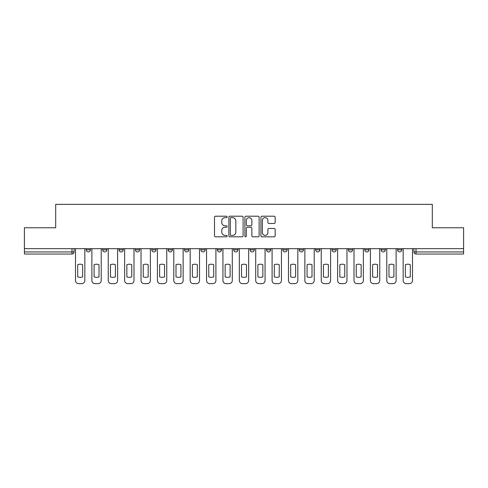 <?xml version="1.0" encoding="UTF-8"?>
<svg xmlns="http://www.w3.org/2000/svg" width="488" height="488" viewBox="0 0 488 488"><rect width="100%" height="100%" fill="white"/><g stroke="black" fill="none" stroke-linecap="round" stroke-linejoin="round"><path stroke-width="0.73" d="M227.194 216.928A0.72 0.72 0 0 0 226.475 216.208L215.525 216.208A1.031 1.031 0 0 0 214.494 217.233L214.494 235.789A1.031 1.031 0 0 0 215.525 236.82L226.475 236.82A0.72 0.72 0 0 0 227.194 236.101A0.72 0.72 0 0 0 226.475 235.381L225.059 235.381A3.3 3.3 0 0 1 221.759 232.081L221.759 230.537A3.3 3.3 0 0 1 225.059 227.237L226.475 227.237A0.72 0.72 0 0 0 227.194 226.511A0.72 0.72 0 0 0 226.475 225.791L225.059 225.791A3.3 3.3 0 0 1 221.759 222.491L221.759 220.948A3.3 3.3 0 0 1 225.059 217.648L226.475 217.648A0.72 0.72 0 0 0 227.194 216.928M266.472 248.673L266.472 249.832L270.675 249.832A2.098 2.098 0 0 1 268.577 251.93A2.098 2.098 0 0 1 266.472 249.832L266.472 248.673M217.325 248.673L217.325 249.832L221.528 249.832A2.098 2.098 0 0 1 219.423 251.93A2.098 2.098 0 0 1 217.325 249.832L217.325 248.673M184.555 248.673L184.555 249.832L188.758 249.832A2.098 2.098 0 0 1 186.66 251.93A2.098 2.098 0 0 1 184.555 249.832L184.555 248.673M168.177 248.673L168.177 249.832L172.374 249.832A2.098 2.098 0 0 1 170.275 251.93A2.098 2.098 0 0 1 168.177 249.832L168.177 248.673M135.408 248.673L135.408 249.832L139.611 249.832A2.098 2.098 0 0 1 137.506 251.93A2.098 2.098 0 0 1 135.408 249.832L135.408 248.673M274.128 223.474A1.031 1.031 0 0 0 275.159 222.443L275.159 217.233A1.031 1.031 0 0 0 274.128 216.208L261.964 216.208A1.031 1.031 0 0 0 260.934 217.233L260.934 235.789A1.031 1.031 0 0 0 261.964 236.82L274.128 236.82A1.031 1.031 0 0 0 275.159 235.789L275.159 229.506A1.031 1.031 0 0 0 274.128 228.476L268.918 228.476A1.031 1.031 0 0 0 267.888 229.506L267.888 232.624A2.757 2.757 0 0 1 265.13 235.381A2.757 2.757 0 0 1 262.373 232.624L262.373 220.405A2.757 2.757 0 0 1 265.13 217.648A2.757 2.757 0 0 1 267.888 220.405L267.888 222.443A1.031 1.031 0 0 0 268.918 223.474L274.128 223.474M24.4 248.673L24.4 227.774L55.699 227.774L55.699 204.356L432.301 204.356L432.301 227.774L463.6 227.774L463.6 248.673L24.4 248.673L24.4 251.93L74.072 251.93L74.072 248.673L74.072 251.93A2.098 2.098 0 0 1 71.974 254.028L24.4 254.028L24.4 251.93M243.097 217.233A1.031 1.031 0 0 0 242.066 216.208L229.903 216.208A1.031 1.031 0 0 0 228.872 217.233L228.872 235.789A1.031 1.031 0 0 0 229.903 236.82L242.066 236.82A1.031 1.031 0 0 0 243.097 235.789L243.097 217.233M245.934 216.208L258.097 216.208A1.031 1.031 0 0 1 259.128 217.233L259.128 235.789A1.031 1.031 0 0 1 258.097 236.82L252.894 236.82A1.031 1.031 0 0 1 251.863 235.789L251.863 228.268A1.031 1.031 0 0 0 250.832 227.237L247.373 227.237A1.031 1.031 0 0 0 246.342 228.268L246.342 236.101A0.72 0.72 0 0 1 245.623 236.82A0.72 0.72 0 0 1 244.903 236.101L244.903 217.233A1.031 1.031 0 0 1 245.934 216.208M413.928 248.673L413.928 251.93L463.6 251.93L463.6 254.028L416.026 254.028A2.098 2.098 0 0 1 413.928 251.93L413.928 248.673M463.6 248.673L463.6 251.93M397.543 248.673L397.543 249.832L401.74 249.832L401.74 248.673L401.74 249.832A2.098 2.098 0 0 1 399.641 251.93A2.098 2.098 0 0 1 397.543 249.832A2.098 2.098 0 0 0 399.641 251.93M385.361 249.832L385.361 248.673L385.361 249.832A2.098 2.098 0 0 1 383.257 251.93A2.098 2.098 0 0 1 381.159 249.832L385.361 249.832A2.098 2.098 0 0 1 383.257 251.93M381.159 248.673L381.159 249.832M368.977 248.673L368.977 249.832A2.098 2.098 0 0 1 366.872 251.93A2.098 2.098 0 0 1 364.774 249.832L368.977 249.832A2.098 2.098 0 0 1 366.872 251.93M364.774 248.673L364.774 249.832M352.592 248.673L352.592 249.832A2.098 2.098 0 0 1 350.494 251.93A2.098 2.098 0 0 1 348.389 249.832L352.592 249.832M348.389 248.673L348.389 249.832M336.208 248.673L336.208 249.832A2.098 2.098 0 0 1 334.109 251.93A2.098 2.098 0 0 1 332.011 249.832L336.208 249.832M332.011 248.673L332.011 249.832M319.823 248.673L319.823 249.832A2.098 2.098 0 0 1 317.725 251.93A2.098 2.098 0 0 1 315.626 249.832L319.823 249.832M315.626 248.673L315.626 249.832M303.445 248.673L303.445 249.832A2.098 2.098 0 0 1 301.34 251.93A2.098 2.098 0 0 1 299.242 249.832A2.098 2.098 0 0 0 301.34 251.93M299.242 248.673L299.242 249.832L303.445 249.832M287.06 248.673L287.06 249.832A2.098 2.098 0 0 1 284.955 251.93A2.098 2.098 0 0 1 282.857 249.832A2.098 2.098 0 0 0 284.955 251.93M282.857 248.673L282.857 249.832L287.06 249.832M270.675 248.673L270.675 249.832A2.098 2.098 0 0 1 268.577 251.93M254.291 248.673L254.291 249.832A2.098 2.098 0 0 1 252.192 251.93A2.098 2.098 0 0 1 250.094 249.832L254.291 249.832M250.094 248.673L250.094 249.832M237.906 248.673L237.906 249.832A2.098 2.098 0 0 1 235.808 251.93A2.098 2.098 0 0 1 233.709 249.832L237.906 249.832L237.906 248.673M233.709 248.673L233.709 249.832M221.528 248.673L221.528 249.832M205.143 248.673L205.143 249.832A2.098 2.098 0 0 1 203.045 251.93A2.098 2.098 0 0 1 200.94 249.832L205.143 249.832L205.143 248.673M200.94 248.673L200.94 249.832M188.758 248.673L188.758 249.832L188.758 248.673M172.374 249.832L172.374 248.673L172.374 249.832A2.098 2.098 0 0 1 170.275 251.93M155.989 248.673L155.989 249.832A2.098 2.098 0 0 1 153.891 251.93A2.098 2.098 0 0 1 151.792 249.832A2.098 2.098 0 0 0 153.891 251.93A2.098 2.098 0 0 0 155.989 249.832L155.989 248.673M151.792 248.673L151.792 249.832L155.989 249.832M139.611 248.673L139.611 249.832M123.226 248.673L123.226 249.832A2.098 2.098 0 0 1 121.128 251.93A2.098 2.098 0 0 1 119.023 249.832A2.098 2.098 0 0 0 121.128 251.93A2.098 2.098 0 0 0 123.226 249.832L119.023 249.832L119.023 248.673M102.639 248.673L102.639 249.832L106.841 249.832L106.841 248.673L106.841 249.832A2.098 2.098 0 0 1 104.743 251.93A2.098 2.098 0 0 1 102.639 249.832A2.098 2.098 0 0 0 104.743 251.93M86.26 248.673L86.26 249.832L90.457 249.832L90.457 248.673L90.457 249.832A2.098 2.098 0 0 1 88.358 251.93A2.098 2.098 0 0 1 86.26 249.832A2.098 2.098 0 0 0 88.358 251.93M71.974 248.673L71.974 254.028A2.098 2.098 0 0 0 74.072 251.93M231.037 217.648A0.72 0.72 0 0 0 230.318 218.368L230.318 234.655A0.72 0.72 0 0 0 231.037 235.381L232.532 235.381A3.3 3.3 0 0 0 235.832 232.081L235.832 220.948A3.3 3.3 0 0 0 232.532 217.648L231.037 217.648M251.863 220.46A2.757 2.757 0 0 0 249.106 217.703A2.757 2.757 0 0 0 246.342 220.46L246.342 224.761A1.031 1.031 0 0 0 247.373 225.791L250.832 225.791A1.031 1.031 0 0 0 251.863 224.761L251.863 220.46M77.696 264.697L77.696 276.861L77.696 264.697A6.564 6.564 0 0 1 82.637 264.697A6.564 6.564 0 0 0 77.696 264.697M82.637 276.861L82.637 264.697L82.637 276.861A6.564 6.564 0 0 1 77.696 276.861M75.494 280.496L75.494 248.673L75.494 280.496A3.148 3.148 0 0 0 78.641 283.644L81.691 283.644A3.148 3.148 0 0 0 84.839 280.496L84.839 248.673L84.839 280.496M78.641 283.644L81.691 283.644M94.08 264.697L94.08 276.861A6.564 6.564 0 0 0 99.015 276.861A6.564 6.564 0 0 1 94.08 276.861L94.08 264.697A6.564 6.564 0 0 1 99.015 264.697A6.564 6.564 0 0 0 94.08 264.697M99.015 264.697L99.015 276.861L99.015 264.697M91.878 280.496L91.878 248.673L91.878 280.496A3.148 3.148 0 0 0 95.026 283.644L98.07 283.644A3.148 3.148 0 0 0 101.223 280.496L101.223 248.673L101.223 280.496M110.465 264.697L110.465 276.861A6.564 6.564 0 0 0 115.4 276.861A6.564 6.564 0 0 1 110.465 276.861L110.465 264.697A6.564 6.564 0 0 1 115.4 264.697A6.564 6.564 0 0 0 110.465 264.697M115.4 264.697L115.4 276.861L115.4 264.697M108.257 280.496L108.257 248.673L108.257 280.496A3.148 3.148 0 0 0 111.41 283.644L114.454 283.644A3.148 3.148 0 0 0 117.608 280.496L117.608 248.673L117.608 280.496M95.026 283.644L98.07 283.644M111.41 283.644L114.454 283.644M126.849 264.697L126.849 276.861A6.564 6.564 0 0 0 131.784 276.861A6.564 6.564 0 0 1 126.849 276.861L126.849 264.697A6.564 6.564 0 0 1 131.784 264.697A6.564 6.564 0 0 0 126.849 264.697M131.784 264.697L131.784 276.861L131.784 264.697M124.641 280.496L124.641 248.673L124.641 280.496A3.148 3.148 0 0 0 127.795 283.644L130.839 283.644A3.148 3.148 0 0 0 133.993 280.496L133.993 248.673L133.993 280.496M143.234 264.697L143.234 276.861A6.564 6.564 0 0 0 148.169 276.861A6.564 6.564 0 0 1 143.234 276.861L143.234 264.697A6.564 6.564 0 0 1 148.169 264.697A6.564 6.564 0 0 0 143.234 264.697M148.169 264.697L148.169 276.861L148.169 264.697M141.026 280.496L141.026 248.673L141.026 280.496A3.148 3.148 0 0 0 144.18 283.644L147.224 283.644A3.148 3.148 0 0 0 150.371 280.496L150.371 248.673L150.371 280.496M159.613 264.697L159.613 276.861L159.613 264.697A6.564 6.564 0 0 1 164.554 264.697L164.554 276.861A6.564 6.564 0 0 1 159.613 276.861M157.411 280.496L157.411 248.673L157.411 280.496A3.148 3.148 0 0 0 160.558 283.644L163.608 283.644A3.148 3.148 0 0 0 166.756 280.496L166.756 248.673L166.756 280.496M127.795 283.644L130.839 283.644M144.18 283.644L147.224 283.644M164.554 264.697L164.554 276.861M160.558 283.644L163.608 283.644M175.997 264.697L175.997 276.861A6.564 6.564 0 0 0 180.932 276.861A6.564 6.564 0 0 1 175.997 276.861L175.997 264.697A6.564 6.564 0 0 1 180.932 264.697L180.932 276.861L180.932 264.697M173.795 280.496L173.795 248.673L173.795 280.496A3.148 3.148 0 0 0 176.943 283.644L179.987 283.644A3.148 3.148 0 0 0 183.14 280.496L183.14 248.673L183.14 280.496M176.943 283.644L179.987 283.644M192.382 264.697L192.382 276.861A6.564 6.564 0 0 0 197.317 276.861A6.564 6.564 0 0 1 192.382 276.861L192.382 264.697A6.564 6.564 0 0 1 197.317 264.697L197.317 276.861L197.317 264.697M190.174 280.496L190.174 248.673L190.174 280.496A3.148 3.148 0 0 0 193.327 283.644L196.371 283.644A3.148 3.148 0 0 0 199.525 280.496L199.525 248.673L199.525 280.496M193.327 283.644L196.371 283.644M208.766 264.697L208.766 276.861L208.766 264.697A6.564 6.564 0 0 1 213.701 264.697L213.701 276.861A6.564 6.564 0 0 1 208.766 276.861M206.558 280.496L206.558 248.673L206.558 280.496A3.148 3.148 0 0 0 209.712 283.644L212.756 283.644A3.148 3.148 0 0 0 215.909 280.496L215.909 248.673L215.909 280.496M213.701 264.697L213.701 276.861M209.712 283.644L212.756 283.644M225.151 264.697L225.151 276.861A6.564 6.564 0 0 0 230.086 276.861A6.564 6.564 0 0 1 225.151 276.861L225.151 264.697A6.564 6.564 0 0 1 230.086 264.697L230.086 276.861L230.086 264.697M222.943 280.496L222.943 248.673L222.943 280.496A3.148 3.148 0 0 0 226.096 283.644L229.14 283.644A3.148 3.148 0 0 0 232.288 280.496L232.288 248.673L232.288 280.496M226.096 283.644L229.14 283.644M241.529 264.697L241.529 276.861A6.564 6.564 0 0 0 246.471 276.861A6.564 6.564 0 0 1 241.529 276.861L241.529 264.697A6.564 6.564 0 0 1 246.471 264.697L246.471 276.861L246.471 264.697M239.327 280.496L239.327 248.673L239.327 280.496A3.148 3.148 0 0 0 242.475 283.644L245.525 283.644A3.148 3.148 0 0 0 248.673 280.496L248.673 248.673L248.673 280.496M257.914 264.697L257.914 276.861A6.564 6.564 0 0 0 262.849 276.861A6.564 6.564 0 0 1 257.914 276.861L257.914 264.697A6.564 6.564 0 0 1 262.849 264.697L262.849 276.861L262.849 264.697M255.712 280.496L255.712 248.673L255.712 280.496A3.148 3.148 0 0 0 258.86 283.644L261.904 283.644A3.148 3.148 0 0 0 265.057 280.496L265.057 248.673L265.057 280.496M274.299 264.697L274.299 276.861A6.564 6.564 0 0 0 279.234 276.861A6.564 6.564 0 0 1 274.299 276.861L274.299 264.697A6.564 6.564 0 0 1 279.234 264.697L279.234 276.861L279.234 264.697M272.091 280.496L272.091 248.673L272.091 280.496A3.148 3.148 0 0 0 275.244 283.644L278.288 283.644A3.148 3.148 0 0 0 281.442 280.496L281.442 248.673L281.442 280.496M290.683 264.697L290.683 276.861A6.564 6.564 0 0 0 295.618 276.861A6.564 6.564 0 0 1 290.683 276.861L290.683 264.697A6.564 6.564 0 0 1 295.618 264.697A6.564 6.564 0 0 0 290.683 264.697M295.618 264.697L295.618 276.861L295.618 264.697M288.475 280.496L288.475 248.673L288.475 280.496A3.148 3.148 0 0 0 291.629 283.644L294.673 283.644A3.148 3.148 0 0 0 297.826 280.496L297.826 248.673L297.826 280.496M307.068 264.697L307.068 276.861L307.068 264.697A6.564 6.564 0 0 1 312.003 264.697A6.564 6.564 0 0 0 307.068 264.697M312.003 276.861L312.003 264.697L312.003 276.861A6.564 6.564 0 0 1 307.068 276.861M304.86 280.496L304.86 248.673L304.86 280.496A3.148 3.148 0 0 0 308.013 283.644L311.057 283.644A3.148 3.148 0 0 0 314.205 280.496L314.205 248.673L314.205 280.496M323.446 264.697L323.446 276.861L323.446 264.697A6.564 6.564 0 0 1 328.387 264.697A6.564 6.564 0 0 0 323.446 264.697M328.387 276.861L328.387 264.697L328.387 276.861A6.564 6.564 0 0 1 323.446 276.861M321.244 280.496L321.244 248.673L321.244 280.496A3.148 3.148 0 0 0 324.392 283.644L327.442 283.644A3.148 3.148 0 0 0 330.59 280.496L330.59 248.673L330.59 280.496M242.475 283.644L245.525 283.644M258.86 283.644L261.904 283.644M275.244 283.644L278.288 283.644M291.629 283.644L294.673 283.644M308.013 283.644L311.057 283.644M324.392 283.644L327.442 283.644M339.831 264.697L339.831 276.861L339.831 264.697A6.564 6.564 0 0 1 344.766 264.697A6.564 6.564 0 0 0 339.831 264.697M344.766 276.861L344.766 264.697L344.766 276.861A6.564 6.564 0 0 1 339.831 276.861M337.629 280.496L337.629 248.673L337.629 280.496A3.148 3.148 0 0 0 340.776 283.644L343.82 283.644A3.148 3.148 0 0 0 346.974 280.496L346.974 248.673L346.974 280.496M340.776 283.644L343.82 283.644M356.216 264.697L356.216 276.861L356.216 264.697A6.564 6.564 0 0 1 361.15 264.697A6.564 6.564 0 0 0 356.216 264.697M361.15 276.861L361.15 264.697L361.15 276.861A6.564 6.564 0 0 1 356.216 276.861M354.007 280.496L354.007 248.673L354.007 280.496A3.148 3.148 0 0 0 357.161 283.644L360.205 283.644A3.148 3.148 0 0 0 363.359 280.496L363.359 248.673L363.359 280.496M357.161 283.644L360.205 283.644M372.6 264.697L372.6 276.861L372.6 264.697A6.564 6.564 0 0 1 377.535 264.697A6.564 6.564 0 0 0 372.6 264.697M377.535 276.861L377.535 264.697L377.535 276.861A6.564 6.564 0 0 1 372.6 276.861M370.392 280.496L370.392 248.673L370.392 280.496A3.148 3.148 0 0 0 373.546 283.644L376.59 283.644A3.148 3.148 0 0 0 379.743 280.496L379.743 248.673L379.743 280.496M373.546 283.644L376.59 283.644M388.985 264.697L388.985 276.861L388.985 264.697A6.564 6.564 0 0 1 393.92 264.697A6.564 6.564 0 0 0 388.985 264.697M393.92 276.861L393.92 264.697L393.92 276.861A6.564 6.564 0 0 1 388.985 276.861M386.777 280.496L386.777 248.673L386.777 280.496A3.148 3.148 0 0 0 389.93 283.644L392.974 283.644A3.148 3.148 0 0 0 396.122 280.496L396.122 248.673L396.122 280.496M389.93 283.644L392.974 283.644M405.363 264.697L405.363 276.861L405.363 264.697A6.564 6.564 0 0 1 410.304 264.697A6.564 6.564 0 0 0 405.363 264.697M410.304 276.861L410.304 264.697L410.304 276.861A6.564 6.564 0 0 1 405.363 276.861M403.161 280.496L403.161 248.673L403.161 280.496A3.148 3.148 0 0 0 406.309 283.644L409.359 283.644A3.148 3.148 0 0 0 412.506 280.496L412.506 248.673L412.506 280.496M406.309 283.644L409.359 283.644M416.026 248.673L416.026 254.028"/></g></svg>
